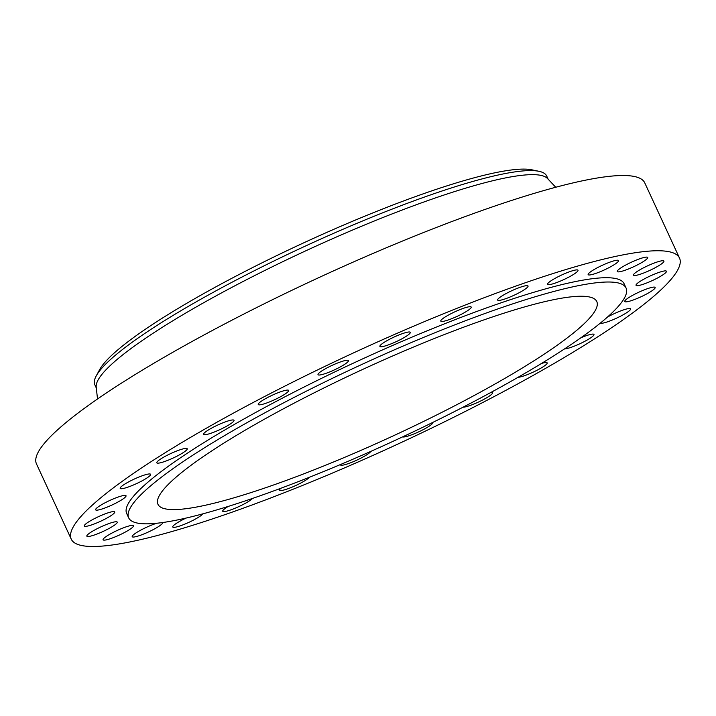 <?xml version="1.0" encoding="UTF-8"?>
<svg xmlns="http://www.w3.org/2000/svg" width="716" height="716" viewBox="0 0 716 716"><rect width="100%" height="100%" fill="white"/><g stroke="black" fill="none" stroke-linecap="round" stroke-linejoin="round"><path stroke-width="1.07" d="M512.531 295.95A16.754 2.533 155.2 0 0 528.05 286.006A16.754 2.533 155.2 0 0 513.148 290.105A16.754 2.533 155.2 0 0 497.629 300.058A16.754 2.533 155.2 0 0 512.531 295.95M70.571 534.458A335.034 50.675 155.2 0 0 71.251 539.157A335.034 50.675 155.2 0 0 382.953 450.901A335.034 50.675 155.2 0 0 680.2 262.79A335.034 50.675 155.2 0 0 679.52 258.091A335.034 50.675 155.2 0 0 367.818 346.347A335.034 50.675 155.2 0 0 70.571 534.458M679.52 258.091L644.749 182.849A335.034 50.675 155.2 0 0 333.047 271.104A335.034 50.675 155.2 0 0 35.8 459.216A335.034 50.675 155.2 0 0 36.48 463.914L71.251 539.157M555.759 187.261L547.48 178.49A248.882 37.644 155.2 0 0 311.29 248.273A248.882 37.644 155.2 0 0 96.213 385.387A248.882 37.644 155.2 0 0 96.204 387.016L97.519 398.991M548.17 179.224L546.702 176.038A248.882 37.644 155.2 0 0 539.014 171.312A248.882 37.644 155.2 0 0 304.98 246.25A248.882 37.644 155.2 0 0 96.23 375.909A248.882 37.644 155.2 0 0 94.333 381.333A248.882 37.644 155.2 0 0 94.843 384.823L96.311 388.009M539.014 171.312L531.863 169.817A242.903 36.74 155.2 0 0 303.459 242.957A242.903 36.74 155.2 0 0 99.721 369.492L96.23 375.909M597.269 304.926A241.704 36.561 155.2 0 0 596.777 301.534A241.704 36.561 155.2 0 0 371.908 365.205A241.704 36.561 155.2 0 0 157.466 500.914A241.704 36.561 155.2 0 0 157.959 504.306A241.704 36.561 155.2 0 0 382.827 440.635A241.704 36.561 155.2 0 0 597.269 304.926M128.119 513.99A273.96 41.438 155.2 0 0 128.674 517.829A273.96 41.438 155.2 0 0 383.552 445.665A273.96 41.438 155.2 0 0 626.625 291.851A273.96 41.438 155.2 0 0 626.061 288.002A273.96 41.438 155.2 0 0 371.183 360.175A273.96 41.438 155.2 0 0 128.119 513.99M626.061 288.002L624.083 283.715A273.96 41.438 155.2 0 0 369.196 355.879A273.96 41.438 155.2 0 0 126.132 509.694A273.96 41.438 155.2 0 0 126.687 513.542L128.674 517.829M459.081 315.425A16.754 2.533 155.2 0 0 471.2 307.057A16.754 2.533 155.2 0 0 452.897 312.749A16.754 2.533 155.2 0 0 440.788 321.108A16.754 2.533 155.2 0 0 459.081 315.425M401.434 339.062A16.754 2.533 155.2 0 0 410.304 332.349A16.754 2.533 155.2 0 0 388.761 339.688A16.754 2.533 155.2 0 0 379.892 346.401A16.754 2.533 155.2 0 0 401.434 339.062M342.481 365.688A16.754 2.533 155.2 0 0 348.423 360.613A16.754 2.533 155.2 0 0 339.491 362.287A16.754 2.533 155.2 0 0 323.954 369.59A16.754 2.533 155.2 0 0 318.011 374.665A16.754 2.533 155.2 0 0 326.944 373A16.754 2.533 155.2 0 0 342.481 365.688M285.174 393.97A16.754 2.533 155.2 0 0 288.664 390.435A16.754 2.533 155.2 0 0 278.13 392.708A16.754 2.533 155.2 0 0 261.725 400.951A16.754 2.533 155.2 0 0 258.243 404.486A16.754 2.533 155.2 0 0 268.777 402.213A16.754 2.533 155.2 0 0 285.174 393.97M232.396 422.485A16.754 2.533 155.2 0 0 234.007 420.31A16.754 2.533 155.2 0 0 221.817 423.245A16.754 2.533 155.2 0 0 205.197 432.187A16.754 2.533 155.2 0 0 203.595 434.361A16.754 2.533 155.2 0 0 215.776 431.426A16.754 2.533 155.2 0 0 232.396 422.485M186.786 449.8A16.754 2.533 155.2 0 0 187.207 448.744A16.754 2.533 155.2 0 0 173.326 452.405A16.754 2.533 155.2 0 0 157.207 461.748A16.754 2.533 155.2 0 0 156.786 462.796A16.754 2.533 155.2 0 0 170.668 459.144A16.754 2.533 155.2 0 0 186.786 449.8M150.637 474.556A16.754 2.533 155.2 0 0 150.602 474.314A16.754 2.533 155.2 0 0 135.011 478.727A16.754 2.533 155.2 0 0 120.154 488.133A16.754 2.533 155.2 0 0 120.19 488.375A16.754 2.533 155.2 0 0 135.772 483.962A16.754 2.533 155.2 0 0 150.637 474.556M125.748 495.499A16.754 2.533 155.2 0 0 108.743 500.949A16.754 2.533 155.2 0 0 95.613 509.792A16.754 2.533 155.2 0 0 95.899 510.043A16.754 2.533 155.2 0 0 112.904 504.592A16.754 2.533 155.2 0 0 126.034 495.74A16.754 2.533 155.2 0 0 125.748 495.499M113.388 511.582A16.754 2.533 155.2 0 0 95.756 517.963A16.754 2.533 155.2 0 0 84.309 525.992A16.754 2.533 155.2 0 0 85.651 526.358A16.754 2.533 155.2 0 0 103.283 519.977A16.754 2.533 155.2 0 0 114.73 511.94A16.754 2.533 155.2 0 0 113.388 511.582M114.157 522A16.754 2.533 155.2 0 0 96.66 528.954A16.754 2.533 155.2 0 0 86.842 536.159A16.754 2.533 155.2 0 0 89.939 536.266A16.754 2.533 155.2 0 0 107.436 529.321A16.754 2.533 155.2 0 0 117.254 522.107A16.754 2.533 155.2 0 0 114.157 522M128.03 526.242A16.754 2.533 155.2 0 0 111.329 533.402A16.754 2.533 155.2 0 0 103.077 539.783A16.754 2.533 155.2 0 0 108.546 539.273A16.754 2.533 155.2 0 0 125.237 532.113A16.754 2.533 155.2 0 0 133.489 525.732A16.754 2.533 155.2 0 0 128.03 526.242M156.786 523.244A16.754 2.533 155.2 0 0 154.298 524.076A16.754 2.533 155.2 0 0 138.985 531.12A16.754 2.533 155.2 0 0 132.209 536.678A16.754 2.533 155.2 0 0 140.524 535.237A16.754 2.533 155.2 0 0 155.837 528.184A16.754 2.533 155.2 0 0 162.621 522.626A16.754 2.533 155.2 0 0 162.568 522.546M186.071 518.071A16.754 2.533 155.2 0 0 172.762 527.003A16.754 2.533 155.2 0 0 184.281 524.336A16.754 2.533 155.2 0 0 202.897 513.837M228.27 506.409A16.754 2.533 155.2 0 0 222.721 511.251A16.754 2.533 155.2 0 0 237.623 507.143A16.754 2.533 155.2 0 0 252.578 498.408M280.896 488.258A16.754 2.533 155.2 0 0 279.571 490.192A16.754 2.533 155.2 0 0 297.874 484.508A16.754 2.533 155.2 0 0 309.554 477.205M340.449 464.541A16.754 2.533 155.2 0 0 340.467 464.899A16.754 2.533 155.2 0 0 362.01 457.56A16.754 2.533 155.2 0 0 370.816 451.384M402.616 436.876A16.754 2.533 155.2 0 0 426.808 427.658A16.754 2.533 155.2 0 0 432.759 422.583A16.754 2.533 155.2 0 0 432.679 422.476M463.064 407.18A16.754 2.533 155.2 0 0 489.037 396.306A16.754 2.533 155.2 0 0 492.518 392.762A16.754 2.533 155.2 0 0 490.961 392.422M518.062 377.305A16.754 2.533 155.2 0 0 531.603 372.857A16.754 2.533 155.2 0 0 545.565 365.062A16.754 2.533 155.2 0 0 547.176 362.887A16.754 2.533 155.2 0 0 541.484 363.46M564.593 348.871A16.754 2.533 155.2 0 0 579.772 343.805A16.754 2.533 155.2 0 0 593.564 335.509A16.754 2.533 155.2 0 0 593.976 334.453A16.754 2.533 155.2 0 0 580.927 337.755M600.33 323.113A16.754 2.533 155.2 0 0 616.458 318.199A16.754 2.533 155.2 0 0 630.617 309.115A16.754 2.533 155.2 0 0 630.581 308.882A16.754 2.533 155.2 0 0 607.428 317.099M625.014 301.749A16.754 2.533 155.2 0 0 642.028 296.308A16.754 2.533 155.2 0 0 655.149 287.456A16.754 2.533 155.2 0 0 654.872 287.214A16.754 2.533 155.2 0 0 637.867 292.656A16.754 2.533 155.2 0 0 624.737 301.508A16.754 2.533 155.2 0 0 625.014 301.749M637.383 285.666A16.754 2.533 155.2 0 0 655.006 279.294A16.754 2.533 155.2 0 0 666.453 271.257A16.754 2.533 155.2 0 0 665.11 270.89A16.754 2.533 155.2 0 0 647.488 277.271A16.754 2.533 155.2 0 0 636.041 285.308A16.754 2.533 155.2 0 0 637.383 285.666M636.613 275.248A16.754 2.533 155.2 0 0 654.111 268.294A16.754 2.533 155.2 0 0 663.929 261.089A16.754 2.533 155.2 0 0 660.823 260.982A16.754 2.533 155.2 0 0 643.326 267.927A16.754 2.533 155.2 0 0 633.508 275.141A16.754 2.533 155.2 0 0 636.613 275.248M622.741 271.015A16.754 2.533 155.2 0 0 639.433 263.846A16.754 2.533 155.2 0 0 647.694 257.465A16.754 2.533 155.2 0 0 642.225 257.975A16.754 2.533 155.2 0 0 625.533 265.135A16.754 2.533 155.2 0 0 617.273 271.516A16.754 2.533 155.2 0 0 622.741 271.015M596.464 273.172A16.754 2.533 155.2 0 0 611.786 266.128A16.754 2.533 155.2 0 0 618.561 260.57A16.754 2.533 155.2 0 0 610.247 262.02A16.754 2.533 155.2 0 0 594.924 269.064A16.754 2.533 155.2 0 0 588.149 274.622A16.754 2.533 155.2 0 0 596.464 273.172M559.107 281.63A16.754 2.533 155.2 0 0 578 270.245A16.754 2.533 155.2 0 0 566.49 272.912A16.754 2.533 155.2 0 0 547.588 284.297A16.754 2.533 155.2 0 0 559.107 281.63"/></g></svg>
